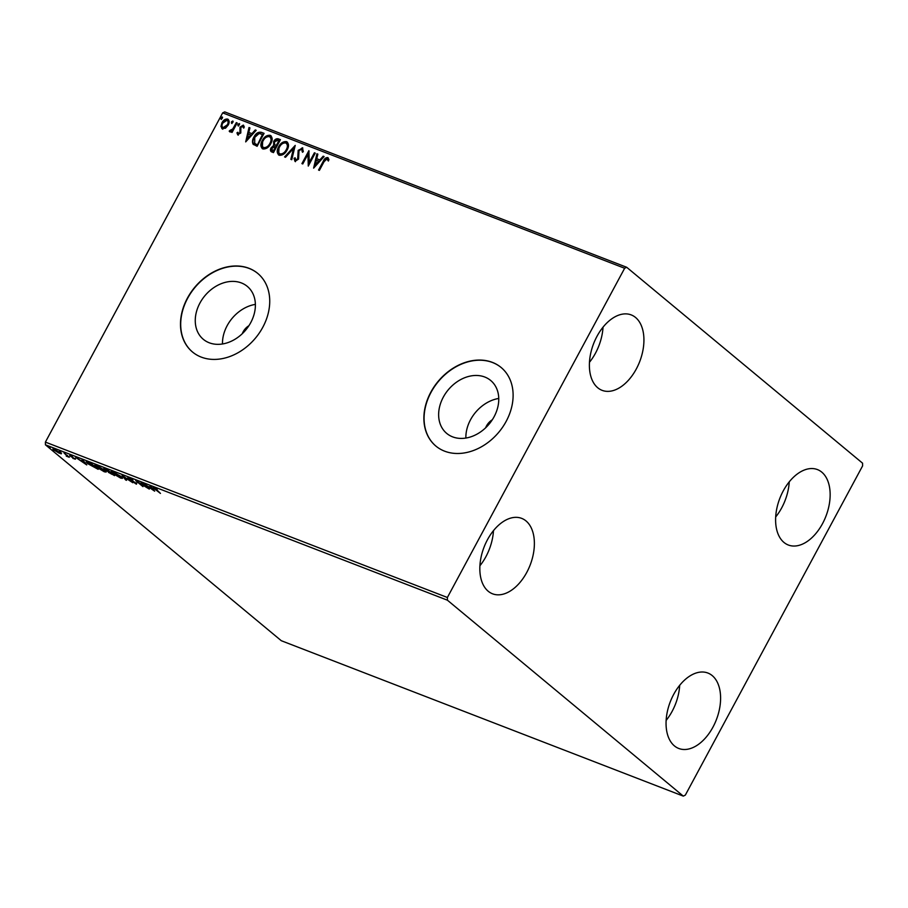 <?xml version="1.0" encoding="UTF-8"?>
<svg xmlns="http://www.w3.org/2000/svg" width="908" height="908" viewBox="0 0 908 908"><rect width="100%" height="100%" fill="white"/><g stroke="black" fill="none" stroke-linecap="round" stroke-linejoin="round"><path stroke-width="1.36" d="M248.906 325.711A12.769 9.897 -50.3 0 0 243.128 331.84A12.769 9.897 -50.3 0 0 242.277 333.701M199.93 303.056A34.402 26.661 -50.3 0 0 203.335 339.331A34.402 26.661 -50.3 0 0 250.71 322.68A34.402 26.661 -50.3 0 0 247.305 286.395A34.402 26.661 -50.3 0 0 199.93 303.056M255.375 304.384A34.402 26.661 -50.3 0 0 227.159 325.666A34.402 26.661 -50.3 0 0 222.483 343.973M443.308 397.136A34.402 26.661 -50.3 0 0 446.713 433.411A34.402 26.661 -50.3 0 0 494.088 416.761A34.402 26.661 -50.3 0 0 490.683 380.475A34.402 26.661 -50.3 0 0 443.308 397.136M498.764 398.453A34.402 26.661 -50.3 0 0 470.537 419.746A34.402 26.661 -50.3 0 0 465.872 438.053M430.812 392.211A51.064 39.577 -50.3 0 0 435.863 446.055A51.064 39.577 -50.3 0 0 506.176 421.346A51.064 39.577 -50.3 0 0 501.125 367.49A51.064 39.577 -50.3 0 0 430.812 392.211M501.227 367.57A51.064 39.577 -50.3 0 0 431.016 392.381A51.064 39.577 -50.3 0 0 435.965 446.146M187.423 298.13A51.064 39.577 -50.3 0 0 192.485 351.986A51.064 39.577 -50.3 0 0 262.798 327.266A51.064 39.577 -50.3 0 0 257.736 273.41A51.064 39.577 -50.3 0 0 187.423 298.13M257.838 273.501A51.064 39.577 -50.3 0 0 187.627 298.301A51.064 39.577 -50.3 0 0 192.587 352.066M492.295 419.791A12.769 9.897 -50.3 0 0 486.506 425.92A12.769 9.897 -50.3 0 0 485.666 427.781M822.535 523.621A40.429 24.732 -68.9 0 1 788.303 545.004A40.429 24.732 -68.9 0 1 783.218 490.967A40.429 24.732 -68.9 0 1 817.45 469.584A40.429 24.732 -68.9 0 1 822.535 523.621M789.245 481.853A40.429 24.732 -68.9 0 1 781.709 507.844A40.429 24.732 -68.9 0 1 775.682 516.958M526.765 572.415A40.429 24.732 -68.9 0 1 492.533 593.798A40.429 24.732 -68.9 0 1 487.448 539.761A40.429 24.732 -68.9 0 1 521.68 518.377A40.429 24.732 -68.9 0 1 526.765 572.415M493.475 530.635A40.429 24.732 -68.9 0 1 485.939 556.627A40.429 24.732 -68.9 0 1 479.912 565.752M636.315 368.954A40.429 24.732 -68.9 0 1 602.083 390.338A40.429 24.732 -68.9 0 1 596.999 336.3A40.429 24.732 -68.9 0 1 631.23 314.917A40.429 24.732 -68.9 0 1 636.315 368.954M603.025 327.186A40.429 24.732 -68.9 0 1 595.489 353.167A40.429 24.732 -68.9 0 1 589.451 362.292M712.984 727.081A40.429 24.732 -68.9 0 1 678.753 748.464A40.429 24.732 -68.9 0 1 673.668 694.427A40.429 24.732 -68.9 0 1 707.9 673.044A40.429 24.732 -68.9 0 1 712.984 727.081M679.695 685.313A40.429 24.732 -68.9 0 1 672.158 711.293A40.429 24.732 -68.9 0 1 666.131 720.419M61.199 453.83L53.947 450.186C52.426 448.938 52.55 448.586 54.321 449.131L61.176 453.898M54.117 449.869L53.947 450.186C52.426 448.938 52.55 448.586 54.321 449.131M63.991 452.91L69.292 457.303L66.239 456.088L66.613 455.521L63.991 452.91M67.805 456.066L67.067 456.486L67.442 455.771M66.556 455.998L66.772 455.214M75.5 459.153L72.856 458.392L74.638 458.812L69.655 455.737L69.916 455.158L72.368 456.418L70.472 456.043L75.466 459.119M69.961 455.169L69.655 455.737L69.916 455.158M88.36 462.32L90.913 463.307L98.155 469.322L87.679 463.625L86.181 461.843L88.36 462.32M107.258 469.629L114.499 475.644L104.522 469.481C103.342 468.494 103.512 468.267 105.056 468.778L107.258 469.629M109.164 471.956L108.62 472.58L108.211 471.502M105.09 468.88L104.522 469.481C103.342 468.494 103.512 468.267 105.056 468.778M122.058 475.349L132.818 482.727L123.726 476.779L126.552 480.309L125.633 479.946L122.058 475.349M141.217 482.761L149.309 489.094L138.413 482.489L142.965 486.643L135.723 480.638L146.608 487.233L141.217 482.761M155.052 488.073L160.444 493.407L154.701 489.015C153.055 487.789 152.873 487.346 154.178 487.687L157.22 489.48L154.428 488.232L154.825 487.494M153.214 487.517L154.178 487.687M447.417 600.199L683.293 796.112L685.324 795.124L862.6 465.895L862.566 463.182L626.679 267.27L624.647 268.257L447.383 597.487L447.417 600.199L45.434 444.818L281.321 640.73L683.293 796.112M154.666 491.171L143.759 483.737L148.129 486.461L151.216 487.653L150.024 486.155L150.944 486.518L154.666 491.171M128.834 477.892L132.897 480.162L129.333 478.959L136.665 483.544L136.393 484.191L128.482 478.618C127.404 477.721 127.529 477.483 128.834 477.892C127.529 477.483 127.404 477.721 128.482 478.618L128.868 477.903M129.765 478.3L129.333 478.959M136.665 483.544L136.393 484.191L136.722 483.589M120.991 476.53L122.489 478.368L120.662 478.107L112.569 473.295L111.117 471.479L112.978 471.763L120.991 476.53M104.647 470.219L106.145 472.058L104.307 471.785L96.225 466.973L94.772 465.157L96.634 465.441L104.647 470.219M86.737 464.919L75.829 457.484L80.199 460.208L83.286 461.4L82.095 459.902L83.014 460.265L86.737 464.919M60.7 451.866L59.292 451.321L60.711 451.878M50.133 447.78L48.726 447.235L50.144 447.792M624.647 268.257L222.676 112.876L224.707 111.888L626.679 267.27M222.403 128.868L220.962 126.439L221.949 122.75C223.379 120.06 225.286 118.835 227.67 119.084C229.463 120.446 229.622 122.467 228.146 125.145L225.524 128.187L221.813 128.539M222.812 129.22L221.37 126.779L222.369 123.102C223.788 120.401 225.695 119.175 228.09 119.425L228.294 119.436M237.17 122.955L232.073 132.409L231.222 132.08L231.983 130.695L229.667 131.683L229.202 131.115L230.144 130.264L232.732 129.004L236.318 122.625L237.17 122.955M229.667 131.683L229.202 131.115L230.496 130.65M230.144 130.264L230.848 130.922L232.732 129.004M237.839 134.838L236.931 132.863L237.873 132.25L238.418 133.658L239.916 132.704L240.007 127.154L243.265 125.111L244.32 127.063L243.355 127.756L242.731 126.303L240.881 127.426L240.79 132.988L237.567 134.679M238.532 133.76L239.916 132.704M240.336 133.045L240.427 127.495L243.662 125.338M243.775 128.096L242.731 126.303M261.527 132.364L264.08 133.351L257.112 146.302L253.082 144.179C252.083 142.034 252.367 139.662 253.922 137.051C255.806 133.26 258.337 131.705 261.527 132.364L264.001 133.51M253.502 144.622L253.491 144.52C252.492 142.374 252.776 140.002 254.331 137.392L253.922 137.051M271.901 152.022C270.289 151.273 270.017 149.877 271.095 147.834L273.614 145.473L273.66 141.5C274.818 139.367 276.35 138.47 278.234 138.822L280.424 139.673L273.456 152.623L271.038 151.545M295.225 145.393L291.774 159.706L290.855 159.343L293.477 148.492L285.509 157.277L284.59 156.925L295.225 145.393M314.395 152.805L315.235 153.123L308.266 166.073L307.971 154.292L302.773 163.951L301.921 163.622L308.89 150.671L309.208 162.43L314.395 152.805L315.155 153.282M319.049 170.239L323.668 161.647C324.599 159.172 326.086 157.913 328.129 157.89L328.98 159.842L328.015 160.671L327.005 158.877L324.031 161.76L319.4 170.375L318.549 170.046L323.259 161.306C324.19 158.821 325.677 157.572 327.709 157.549L328.129 157.788M328.435 161.022L327.005 158.877M222.676 112.876L45.4 442.105L447.383 597.487M313.623 168.139L316.926 153.781L317.845 154.133L316.744 158.718L319.832 159.922L323.191 156.199L324.111 156.562L313.623 168.139M295.894 160.228L298.119 159.15L298.584 150.705L302.375 147.754L303.317 151.534L302.285 151.931L301.717 149.105L299.004 150.705L298.584 159.082L294.986 161.34L294.044 158.333L295.134 157.788L295.713 160.024L297.711 158.809L298.164 150.365L302.829 148.015M279.255 155.257C276.77 153.338 276.565 150.524 278.631 146.801C280.572 143.089 283.194 141.364 286.508 141.625C288.937 143.543 289.141 146.336 287.121 150.013C285.191 153.724 282.57 155.484 279.255 155.257L278.427 154.791M278.642 154.95L279.051 147.153C280.981 143.43 283.614 141.705 286.928 141.966L287.314 142.091M262.9 148.946C260.426 147.017 260.221 144.202 262.287 140.49C264.228 136.768 266.85 135.042 270.164 135.303C272.593 137.222 272.797 140.025 270.777 143.691C268.847 147.414 266.226 149.162 262.9 148.946L262.083 148.469M262.287 148.628L262.696 140.831C264.637 137.108 267.258 135.383 270.584 135.644L270.97 135.769M245.693 141.886L249.008 127.529L249.927 127.88L248.815 132.466L251.902 133.658L255.273 129.946L256.192 130.309L245.693 141.886M238.066 125.701L237.941 124.351L239.224 123.545L239.349 124.895L237.919 125.622M231.585 123.204L231.461 121.854L232.743 121.036L232.868 122.398L231.438 123.113M221.019 119.118L220.894 117.768L222.176 116.962L222.301 118.312L220.871 119.027M45.434 444.818L45.4 442.105M314.089 167.628L316.926 153.781M319.832 159.922L316.744 158.718M320.24 160.262L323.191 156.199M315.235 164.995L319.162 161.442L316.393 160.194L315.235 164.995L318.753 161.102M308.493 165.653L307.971 154.292M302.421 163.815L309.095 151.42M314.804 153.146L309.208 162.43M302.693 152.272L302.137 149.445M295.406 161.692L294.044 158.333M294.464 158.673L295.111 158.355M291.309 159.524L293.477 148.492M285.123 157.129L295.032 146.199M286.928 141.966L287.518 142.272M279.562 153.736L280.345 154.258C283.024 154.428 285.135 153.021 286.69 150.036C288.313 147.107 288.165 144.86 286.236 143.305M286.69 150.036L286.27 149.695C287.893 146.756 287.745 144.52 285.827 142.965L286.644 143.509M285.827 142.965C283.148 142.738 281.026 144.122 279.471 147.13C277.837 150.081 277.996 152.34 279.925 153.917C282.615 154.088 284.726 152.68 286.27 149.695M279.743 153.906L280.345 154.258M271.265 151.704L271.095 147.834M271.515 148.174L273.614 145.473M274.023 145.825L273.66 141.5M274.068 141.841C275.238 139.707 276.758 138.81 278.642 139.162L278.234 138.822M278.642 139.162L280.345 139.821M278.87 140.672L276.69 145.836L274.591 144.644L276.282 145.484L278.87 140.672L277.905 140.297L274.5 141.818L274.591 144.644M272.184 150.501L273.739 151.307L275.975 147.164L275.135 146.653L271.957 148.14L272.445 150.626L273.331 150.966L275.567 146.812M270.584 135.644L271.163 135.95M263.207 147.414L264.001 147.947C266.68 148.118 268.791 146.699 270.334 143.714C271.969 140.785 271.821 138.538 269.892 136.983M270.334 143.714L269.926 143.373C271.549 140.445 271.401 138.198 269.483 136.643L270.3 137.187M269.483 136.643C266.804 136.416 264.682 137.812 263.127 140.819C261.493 143.759 261.64 146.018 263.581 147.595C266.26 147.766 268.382 146.358 269.926 143.373M263.399 147.595L264.001 147.947M254.331 137.392C256.226 133.612 258.757 132.046 261.947 132.716M254.603 143.475L257.395 144.985L262.934 134.702L259.177 133.465L254.762 137.38L254.694 143.566M257.395 144.985L262.526 134.35M254.183 143.124L256.975 144.644M246.159 141.376L249.008 127.529M251.902 133.658L248.815 132.466M252.322 134.009L255.273 129.946M247.305 138.742L251.244 135.19L248.463 133.93L247.305 138.742L250.835 134.849M238.259 135.19L236.931 132.863M237.351 133.215L237.919 132.829M238.486 126.053L237.941 124.351M238.361 124.702L239.644 123.885M231.722 132.273L231.983 130.695M230.076 132.023L229.611 131.456M233.14 129.345L236.318 122.625M231.994 123.545L231.461 121.854M231.881 122.194L233.163 121.388M222.857 127.631L223.436 128.051L227.726 125.156C228.839 123.17 228.759 121.649 227.465 120.582M227.726 125.156L227.306 124.816C228.43 122.83 228.339 121.297 227.045 120.242L227.647 120.673M227.045 120.242L222.801 123.068C221.688 125.066 221.756 126.609 223.028 127.71L227.306 124.816M221.427 119.459L220.894 117.768M221.302 118.108L222.596 117.302M149.23 487.21L152.85 489.696L149.377 486.938M122.228 477.733L121.445 477.506M112.308 471.978L111.752 471.377M113.886 472.137L113.75 472.387C111.809 471.797 111.695 472.217 113.421 473.624L119.879 477.472L121.354 477.676L121.751 476.938M120.276 475.962L112.217 472.16L112.615 471.422M119.879 477.472C121.774 478.028 121.865 477.608 120.151 476.212M109.017 471.831L108.506 470.957M112.036 474.362L110.594 472.773L109.448 472.886L112.036 474.362M110.367 472.217L109.448 472.886M109.425 471.99L107.155 469.924L105.362 469.811L109.425 471.99M106.338 469.277L105.362 469.811M105.884 471.411L105.101 471.195M95.964 465.656L95.397 465.055M97.531 465.815L97.406 466.065C95.453 465.486 95.351 465.895 97.077 467.302L103.535 471.161L105.01 471.365L105.407 470.616M103.932 469.652L95.873 465.838L96.271 465.1M103.535 471.161C105.419 471.717 105.521 471.286 103.807 469.89M96.702 468.119L90.811 463.602L87.35 462.569L87.747 461.832M88.008 462.195L88.519 463.954L96.566 468.38M81.311 460.958L84.921 463.432L81.459 460.685M67.464 455.748L66.636 455.351M61.596 453.092L60.189 452.933M54.344 449.449C52.823 448.2 52.948 447.837 54.718 448.382M54.786 450.516L59.145 453.137C60.405 453.501 60.461 453.206 59.292 452.252L54.968 449.664C53.685 449.29 53.629 449.574 54.786 450.516C53.629 449.574 53.685 449.29 54.968 449.664L55.082 449.449M59.417 452.025L59.292 452.252C60.461 453.206 60.405 453.501 59.145 453.137M128.902 478.414L129.299 477.665M136.2 483.669L136.597 482.931M108.983 472.308L109.38 471.57M104.908 469.232L105.305 468.483M74.899 459.142L75.296 458.392M70.177 455.657L70.586 454.919M66.965 456.043L67.362 455.305M53.969 449.517L54.367 448.768M60.11 453.274L60.507 452.536"/></g></svg>
